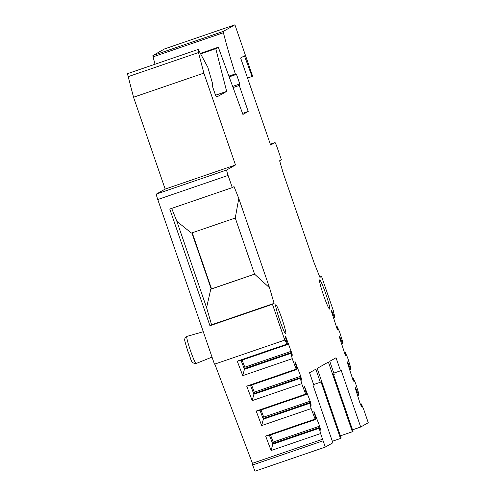 <?xml version="1.0" encoding="UTF-8"?>
<svg xmlns="http://www.w3.org/2000/svg" width="496" height="496" viewBox="0 0 496 496"><rect width="100%" height="100%" fill="white"/><g stroke="black" fill="none" stroke-linecap="round" stroke-linejoin="round"><path stroke-width="0.74" d="M333.541 312.368L333.889 312.244L321.563 276.439L319.932 277.369L314.011 262.564L283.247 173.222L279.62 160.766L281.387 159.762L277.19 147.572A5.524 0.465 71.1 0 0 274.989 142.575A5.524 0.465 71.1 0 0 274.982 142.581L270.618 145.055L240.634 57.982L244.423 55.831L252.061 76.483L247.541 78.033M333.889 312.244L333.132 311.054L334.943 316.876L334.595 317.818L331.923 311.29L331.241 310.273L331.57 311.798L337.026 328.662L337.609 329.58L337.1 326.442L339.593 331.836L342.953 342.649L342.606 343.598L339.934 337.063L339.252 336.046L339.58 337.571L345.036 354.442L345.619 355.353L345.111 352.222L347.603 357.61L350.963 368.423L350.616 369.371L347.944 362.836L347.262 361.82L347.591 363.345L353.047 380.215L353.629 381.126L353.127 377.995L355.613 383.383L358.974 394.196L358.627 395.145L355.954 388.61L355.272 387.599L355.601 389.124L359.997 403.254L361.64 406.906L361.466 404.29L363.624 409.163L368.261 422.722L360.691 427.019L341.205 370.419L340.523 370.803L336.028 357.746L329.753 361.305L334.248 374.362L333.566 374.753L353.053 431.346L352.371 431.737L328.389 362.074L317.198 368.416L341.186 438.08L340.504 438.464L321.017 381.864L320.335 382.255L315.834 369.191L309.56 372.75L314.061 385.814L313.379 386.198L332.866 442.798L325.295 447.088L320.608 433.554L319.25 428.234L319.176 427.564L320.639 430.156L319.647 426.138L313.813 411.11L315.816 418.711L315.896 419.38L315.115 419.07L311.147 408.599L309.795 403.279L309.715 402.609L311.184 405.201L310.192 401.183L304.352 386.155L306.361 393.756L306.441 394.425L305.66 394.115L301.692 383.644L300.334 378.324L300.26 377.654L301.729 380.246L300.731 376.228L294.897 361.2L296.906 368.801L296.98 369.47L296.205 369.16L292.237 358.689L290.805 352.699L292.268 355.291L292.138 354.119L286.093 337.59L285.442 336.245L285.56 337.578L287.525 344.515L286.744 344.205L284.611 338.57L284.785 340.095L272.459 304.29L274.09 303.36L269.545 287.779L238.781 198.437L234.05 186.608L232.283 187.612L228.086 175.423L157.759 199.528A5.524 0.465 -108.9 0 1 156.37 194.072L165.168 189.088L235.495 164.976L226.697 169.967A5.524 0.465 71.1 0 0 228.086 175.423M252.061 76.483L252.607 76.173L234.918 24.8L223.25 31.415A4.607 0.384 71.1 0 0 223.423 32.73A92.101 7.707 71.1 0 0 235.333 73.916L236.499 74.381L239.797 83.954L239.252 85.448L248.205 111.451L242.916 114.452L218.302 47.232L215.766 48.67L226.653 91.413L216.752 97.024L215.648 95.573L212.648 86.862L212.493 83.328L207.799 67.239L198.716 50.319A9.213 0.769 71.1 0 0 198.059 49.476L127.739 73.588A9.213 0.769 71.1 0 0 128.179 76.644L133.542 97.235L203.862 73.123L235.495 164.976M203.862 73.123L198.505 52.539L128.179 76.644M198.059 49.476A9.213 0.769 71.1 0 0 198.505 52.539M281.92 318.692A15.426 1.29 71.1 0 0 275.72 304.786A15.426 1.29 71.1 0 0 279.639 319.988A15.426 1.29 71.1 0 0 285.715 333.938A15.426 1.29 71.1 0 0 281.92 318.692M323.491 295.12A15.426 1.29 -108.9 0 1 319.579 279.918A15.426 1.29 -108.9 0 1 325.773 293.824A15.426 1.29 -108.9 0 1 329.573 309.07A15.426 1.29 -108.9 0 1 323.491 295.12M234.918 24.8L164.591 48.912L152.923 55.527A4.607 0.384 71.1 0 0 153.097 56.842A92.101 7.707 71.1 0 0 155.012 64.238M319.802 277.047L321.563 276.439M235.333 73.916L228.885 76.124M236.499 74.381L229.164 76.892M239.797 83.954L232.649 86.409M239.252 85.448L233.077 87.569M248.205 111.451L242.532 113.398M218.302 47.232L200.359 53.382M215.766 48.67L200.62 53.859M226.653 91.413L215.524 95.226M133.542 97.235L165.168 189.088M157.759 199.528L214.464 364.2L284.785 340.095M325.295 447.088L254.975 471.2L252.613 464.975L252.421 463.301L214.818 364.083M272.459 304.29L209.951 325.717L169.775 209.039L232.283 187.612M274.09 303.36L211.581 324.793L206.584 307.669L176.861 221.34L191.419 233.058L235.259 218.029L238.781 198.437M176.861 221.34L171.684 208.388M235.259 218.029L254.597 274.189L269.545 287.779M254.597 274.189L210.757 289.224L206.584 307.669M209.951 325.717L211.581 324.793M210.757 289.224L211.222 289.05L191.89 232.897M211.222 289.05L211.532 288.877L192.219 232.785M254.572 274.121L211.532 288.877M292.237 358.689L242.755 375.658L237.262 361.169L286.744 344.205M296.205 369.16L246.717 386.124L252.21 400.613L253.89 394.246L250.536 385.392L246.717 386.124M301.692 383.644L252.21 400.613M305.66 394.115L256.178 411.079L261.665 425.568L263.345 419.201L259.991 410.347L256.178 411.079M311.147 408.599L261.665 425.568M315.115 419.07L265.633 436.034L271.12 450.523L272.806 444.156L269.446 435.302L265.633 436.034M320.608 433.554L271.12 450.523M322.741 439.189L252.421 463.301M242.755 375.658L244.435 369.297L241.075 360.437L237.262 361.169M245.229 368.33L242.129 360.077M290.879 353.369L244.435 369.297L244.354 368.627L290.805 352.699M287.525 344.515L241.075 360.437M296.98 369.47L250.536 385.392M254.684 393.285L251.59 385.032M300.334 378.324L253.89 394.246L253.816 393.582L300.26 377.654M306.441 394.425L259.991 410.347M264.139 418.233L261.045 409.987M309.795 403.279L263.345 419.201L263.271 418.537L309.715 402.609M315.896 419.38L269.446 435.302M273.6 443.188L270.5 434.942M319.25 428.234L272.806 444.156L272.726 443.492L319.176 427.564M252.613 464.975L322.933 440.863M360.691 427.019L352.526 429.815M340.504 438.464L332.339 441.266M352.371 431.737L340.411 435.835M340.523 370.803L333.814 373.104M320.335 382.255L313.627 384.555M361.138 403.769L360.263 404.066M355.954 388.61L355.496 388.771M358.292 394.624L357.405 394.928M358.627 395.145L357.585 395.504M353.127 377.995L352.253 378.293M347.944 362.836L347.485 362.998M350.281 368.85L349.395 369.154M350.616 369.371L349.575 369.731M345.111 352.222L344.243 352.52M339.934 337.063L339.475 337.218M342.271 343.071L341.384 343.375M342.606 343.598L341.564 343.951M337.1 326.442L336.232 326.746M331.923 311.29L331.464 311.445M334.261 317.297L333.374 317.601M334.595 317.818L333.554 318.178M274.989 142.575L270.314 144.181L274.982 142.581M152.923 55.527L223.25 31.415M223.423 32.73L153.097 56.842M226.697 169.967L156.37 194.072M212.015 357.101L196.143 363.494A14.316 1.197 -108.9 0 1 190.433 350.554A14.316 1.197 71.1 0 1 186.856 336.412L203.279 331.725M286.093 337.59L285.609 337.751M291.276 351.273L244.832 367.195M292.138 354.119L291.691 354.274M295.548 362.545L295.064 362.706M300.731 376.228L254.287 392.15M301.593 379.074L301.153 379.229M305.003 387.5L304.525 387.661M310.192 401.183L263.742 417.105M311.048 404.029L310.608 404.184M314.458 412.455L313.98 412.616M319.647 426.138L273.197 442.06M320.503 428.984L320.063 429.139M196.143 363.494C190.055 363.58 191.276 357.92 187.891 351.385C185.268 343.003 184.214 338.985 184.735 339.314C184.965 337.745 185.671 336.778 186.856 336.412"/></g></svg>
